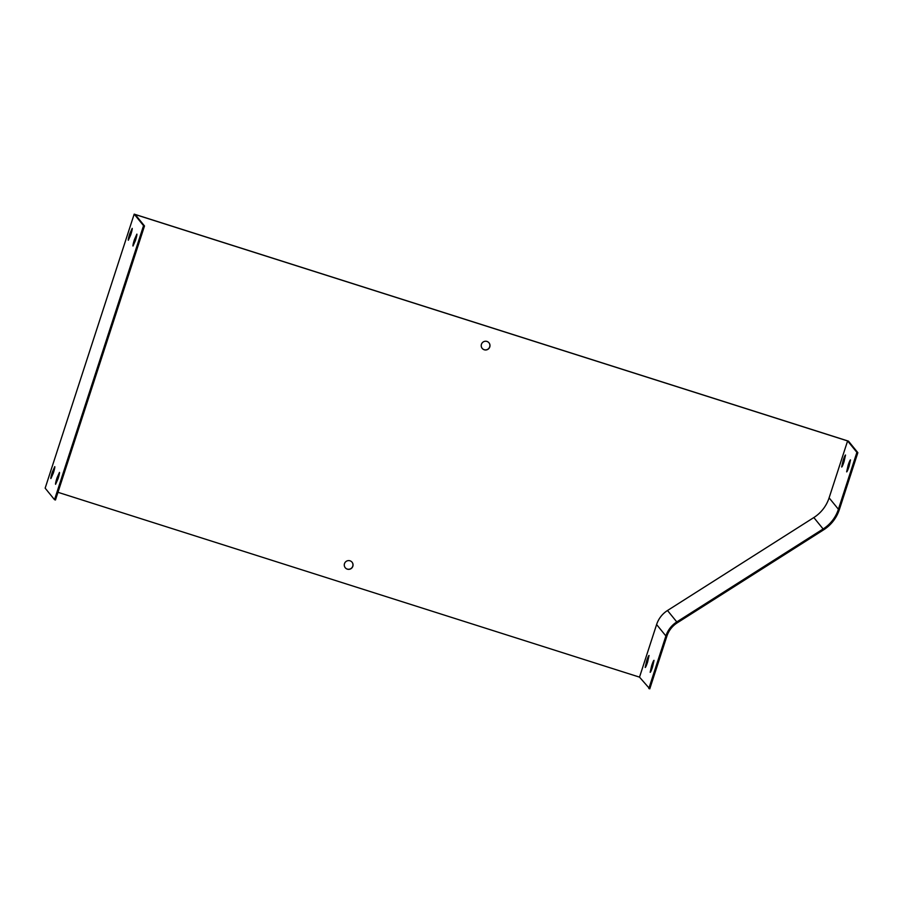 <?xml version="1.0" encoding="UTF-8"?>
<svg xmlns="http://www.w3.org/2000/svg" width="903" height="903" viewBox="0 0 903 903"><rect width="100%" height="100%" fill="white"/><g stroke="black" fill="none" stroke-linecap="round" stroke-linejoin="round"><path stroke-width="1.35" d="M131.466 232.41L130.743 234.035A6.276 0.621 -72.4 0 0 129.987 236.518M54.045 470.689L53.311 472.325A6.276 0.621 -72.4 0 0 52.566 474.809M144.503 225.964L143.554 225.66L54.519 499.686L55.467 499.991L144.503 225.964L135.213 214.53L847.601 440.935L829.112 497.846A36.662 36.402 -39.1 0 1 813.829 517.554L667.498 610.507A26.108 25.927 140.9 0 0 656.605 624.549L639.516 677.137L57.961 492.304M58.729 476.457L57.995 478.082A6.276 0.621 -72.4 0 0 57.25 480.565M136.15 238.166L135.416 239.803A6.276 0.621 -72.4 0 0 134.671 242.275M648.117 659.709A6.276 0.621 -72.4 0 0 647.609 661.199L647.09 663.536M639.516 677.137L649.765 688.865L666.854 636.276A25.103 24.934 -39.1 0 1 677.329 622.777L823.649 529.824A37.655 37.395 140.9 0 0 839.361 509.574L857.85 452.674L848.481 441.149L134.186 214.135L45.15 488.162L54.519 499.686M653.095 664.574A6.276 0.621 -72.4 0 0 652.587 666.053L652.068 668.401M647.598 662.046A6.276 0.621 107.6 0 1 645.227 667.452A6.276 0.621 107.6 0 1 645.193 667.441L646.661 660.894A6.276 0.621 107.6 0 1 649.031 655.488A6.276 0.621 107.6 0 1 649.054 655.51L647.598 662.046M648.817 688.56L665.895 635.972A26.108 25.927 -39.1 0 1 676.787 621.93L823.118 528.977A36.662 36.402 140.9 0 0 838.413 509.269L856.902 452.369L847.601 440.935M652.564 666.911A6.276 0.621 107.6 0 1 650.205 672.317A6.276 0.621 107.6 0 1 650.171 672.295L651.627 665.759A6.276 0.621 107.6 0 1 653.998 660.353A6.276 0.621 107.6 0 1 654.032 660.364L652.564 666.911M844.587 459.266A6.276 0.621 -72.4 0 0 844.079 460.756L843.56 463.092M849.565 464.119A6.276 0.621 -72.4 0 0 849.057 465.609L848.538 467.946M844.068 461.602A6.276 0.621 107.6 0 1 841.698 467.009A6.276 0.621 107.6 0 1 841.675 466.986L843.131 460.451A6.276 0.621 107.6 0 1 845.501 455.044A6.276 0.621 107.6 0 1 845.524 455.056L844.068 461.602M849.046 466.456A6.276 0.621 107.6 0 1 846.675 471.863A6.276 0.621 107.6 0 1 846.653 471.851L848.109 465.305A6.276 0.621 107.6 0 1 850.479 459.898A6.276 0.621 107.6 0 1 850.502 459.909L849.046 466.456M143.554 225.66L134.186 214.135M856.902 452.369L857.85 452.674M488.974 342.79A4.391 4.368 -39.1 0 1 488.286 348.897A4.391 4.368 -39.1 0 1 482.157 348.332M352.023 562.151A4.391 4.368 -39.1 0 1 351.335 568.269A4.391 4.368 -39.1 0 1 345.206 567.705M52.363 472.021A6.276 0.621 -72.4 0 0 50.884 478.545L53.3 473.172A6.276 0.621 -72.4 0 0 54.778 466.648L52.363 472.021L53.311 472.325M57.047 477.777A6.276 0.621 -72.4 0 0 55.568 484.301L57.984 478.929A6.276 0.621 -72.4 0 0 59.463 472.416L57.047 477.777L57.995 478.082M129.784 233.742A6.276 0.621 -72.4 0 0 128.305 240.254L130.721 234.893A6.276 0.621 -72.4 0 0 132.199 228.369L129.784 233.742L130.743 234.035M134.468 239.498A6.276 0.621 -72.4 0 0 132.989 246.022L135.405 240.649A6.276 0.621 -72.4 0 0 136.884 234.125L134.468 239.498L135.416 239.803M484.245 349.777A4.391 4.368 140.9 0 0 489.008 342.835A4.391 4.368 140.9 0 0 481.999 343.151A4.391 4.368 140.9 0 0 484.245 349.777M347.305 569.15A4.391 4.368 140.9 0 0 352.068 562.208A4.391 4.368 140.9 0 0 345.048 562.524A4.391 4.368 140.9 0 0 347.305 569.15M843.131 460.451L844.079 460.756M848.109 465.305L849.057 465.609M646.661 660.894L647.609 661.199M651.627 665.759L652.587 666.053M665.895 635.972L656.605 624.549M838.413 509.269L829.112 497.846M823.118 528.977L813.829 517.554M676.787 621.93L667.498 610.507"/></g></svg>
